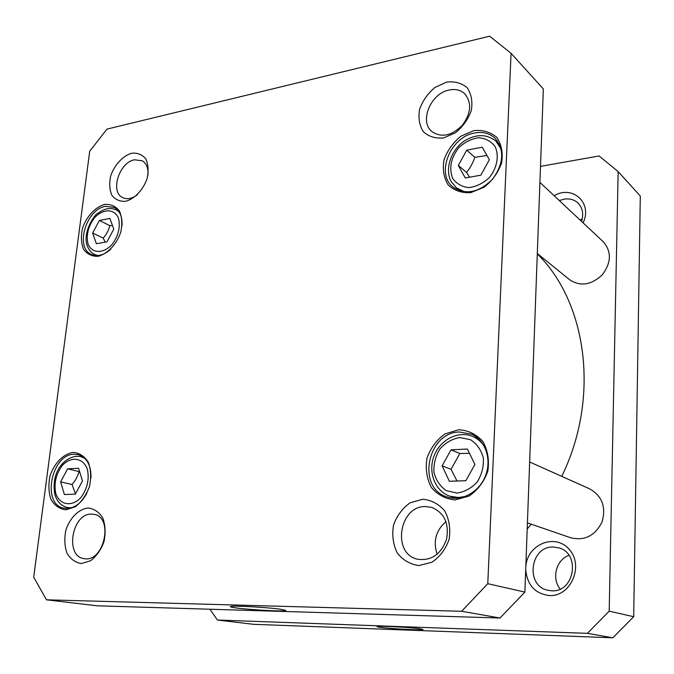 <?xml version="1.0" encoding="UTF-8"?>
<svg xmlns="http://www.w3.org/2000/svg" width="674" height="674" viewBox="0 0 674 674"><rect width="100%" height="100%" fill="white"/><g stroke="black" fill="none" stroke-linecap="round" stroke-linejoin="round"><path stroke-width="1.01" d="M537.288 253.896C587.012 302.348 600.315 397.761 561.72 476.349M531.264 524.195L527.194 528.989M217.407 620.029L253.601 624.318L612.826 637.798L633.695 616.71L640.3 196.058L618.159 171.6L609.186 611.166L587.399 633.341L217.407 620.029L209.959 609.229M540.497 166.368L599.093 155.972L618.159 171.6M525.703 569.589C527.169 585.15 535.139 593.811 549.622 595.589C570.878 596.583 584.072 565.874 569.404 549.588C555.494 532.746 527.295 544.112 525.813 566.548M583.086 222.85C592.85 203.026 572.563 184.676 554.138 195.721M419.919 628.775C409.539 627.216 374.837 625.497 377.069 626.643C377.398 628 426.861 630.923 422.733 629.339L419.919 628.775M612.826 637.798L587.399 633.341M559.31 200.566L564.231 199.133C569.724 198.35 574.341 199.664 578.056 203.085C582.648 207.912 583.81 214.02 581.544 221.401M582.201 219.092L579.926 219.893M551.88 590.795L547.903 590.289C524.979 585.858 530.109 545.965 553.261 547.027L558.94 547.895C580.769 553.523 574.543 592.353 551.88 590.795M568.94 555.342C556.219 559.723 551.29 578.553 560.204 589.025M609.186 611.166L633.695 616.71M529.646 461.976L589.809 488.928C602.16 496.072 606.246 507.067 602.059 521.929C595.142 535.729 584.737 541.02 570.836 537.801L527.413 522.872M539.916 182.384L603.399 241.89C611.689 251.714 611.343 262.666 602.345 274.748C591.393 285.035 580.533 286.745 569.774 279.853L537.304 253.517M64.384 494.531L60.626 481.859L67.661 468.801L78.555 468.261L82.447 480.95L75.311 494.16L64.384 494.531M465.271 177.97L458.312 165.45L466.72 150.167L482.213 147.202L489.383 159.704L480.84 175.189L465.271 177.97M465.844 480.705L449.398 481.27L442.11 465.852L451.041 449.844L467.394 449.036L474.917 464.47L465.844 480.705M96.39 243.727L92.641 233.027L99.364 220.457L109.913 218.435L113.78 229.126L106.972 241.84L96.39 243.727M46.489 599.809L33.7 577.197L89.718 151.237L106.964 129.113L489.627 36.202L511.069 53.305L487.782 583.701L461.631 611.276L46.489 599.809L97.283 605.816L500.024 618.007L524.878 592.092L543.345 88.951L511.069 53.305M131.649 153.225C122.744 155.947 114.538 164.835 110.73 175.813C109.129 183.202 109.508 189.68 111.85 195.241C115.313 199.656 119.947 201.669 125.76 201.29C134.766 198.779 143.25 189.765 147.134 178.492C148.727 170.926 148.272 164.38 145.769 158.837C142.163 154.54 137.454 152.669 131.649 153.225M422.775 499.232L410.171 502.787C402.454 508.221 396.902 515.694 393.506 525.198C391.855 535.156 393.102 544.398 397.239 552.933C402.934 560.187 410.18 564.391 418.967 565.545L431.857 562.276C439.869 556.834 445.615 549.192 449.103 539.377C450.704 529.09 449.288 519.671 444.865 511.128C438.892 504.026 431.529 500.066 422.775 499.232M473.94 130.588L460.957 136.165C453.038 142.61 447.384 150.529 443.989 159.932C442.405 169.452 443.795 177.776 448.168 184.92C454.141 190.59 461.673 193.16 470.772 192.629L484.058 187.254C492.281 180.758 498.128 172.645 501.625 162.923C503.158 153.116 501.591 144.657 496.915 137.555C490.664 132.079 483.005 129.753 473.94 130.588M73.163 452.423C63.482 453.855 54.468 462.937 50.146 475.507C48.275 484.176 48.545 492.146 50.971 499.434C54.619 505.567 59.59 509.03 65.875 509.822L75.429 506.696C81.588 501.818 86.264 495.104 89.457 486.552C91.319 477.647 90.948 469.551 88.336 462.254C84.511 456.239 79.456 452.962 73.163 452.423M104.647 204.424C95.278 207.061 86.609 216.396 82.523 228.157C80.779 236.102 81.116 243.129 83.534 249.237C87.123 254.149 91.967 256.508 98.067 256.305C107.545 253.913 116.535 244.443 120.705 232.353C122.432 224.198 122.011 217.079 119.424 210.996C115.675 206.202 110.747 204.02 104.647 204.424M458.674 429.734L444.966 433.938C436.6 439.954 430.61 448.033 426.996 458.177C425.277 468.742 426.709 478.464 431.284 487.327C437.552 494.792 445.489 498.987 455.093 499.914L469.146 496.013C477.849 489.981 484.067 481.699 487.791 471.193C489.442 460.258 487.816 450.358 482.904 441.487C476.316 434.208 468.236 430.282 458.674 429.734M446.702 82.093L435 87.418C427.855 93.4 422.724 100.67 419.616 109.222C418.133 117.824 419.346 125.288 423.238 131.599C428.571 136.544 435.328 138.659 443.492 137.951L455.439 132.795C462.836 126.754 468.127 119.323 471.32 110.511C472.752 101.664 471.404 94.107 467.259 87.831C461.69 83.054 454.84 81.133 446.702 82.093M88.142 507.994C78.791 509.081 70.113 517.632 65.985 529.713C64.207 538.071 64.51 545.83 66.886 552.983C70.433 559.058 75.252 562.571 81.327 563.531L90.535 560.785C96.466 556.235 100.948 549.866 103.998 541.669C105.759 533.075 105.371 525.198 102.827 518.036C99.112 512.072 94.217 508.727 88.142 507.994M466.72 150.167L474.841 157.328C472.87 163.049 470.098 168.079 466.526 172.409L469.5 177.211M466.526 172.409L458.312 165.45M486.973 155.5L474.841 157.328M99.364 220.457L109.854 225.655C108.666 230.314 106.45 234.459 103.198 238.099L105.22 242.151M103.198 238.099L92.641 233.027M112.465 225.504L109.854 225.655M67.661 468.801L79.026 471.589C77.83 476.164 75.505 480.469 72.059 484.505L75.471 493.848M72.059 484.505L60.626 481.859M79.583 471.598L79.026 471.589M442.11 465.852L451.049 469.289L457.014 481.009M469.492 453.341L459.87 453.501L451.041 449.844M459.87 453.501L451.049 469.289M280.376 609.237C265.885 607.089 227.34 605.193 230.533 606.769C231.932 608.774 291.539 612.523 285.313 610.206L280.376 609.237M500.024 618.007L461.631 611.276M91.335 514.094L93.956 514.329C114.049 517.169 103.973 563.001 84.065 558.611C64.637 556.463 71.865 513.394 91.335 514.094M137.361 194.769C132.003 198.779 127.091 199.715 122.609 197.575C109.879 191.871 119.256 162.308 134.514 159.789L142.29 160.791C146.494 163.47 148.39 168.188 147.977 174.954M449.145 90.021C455.43 88.741 460.654 89.996 464.799 93.787C471.994 102.827 471.126 113.384 462.187 125.457C451.521 135.853 441.453 137.917 431.983 131.641C418.992 121.615 430.678 93.307 449.145 90.021M425.513 506.536L432.042 507.471C444.469 513.024 449.297 523.639 446.525 539.31C441.015 554.264 431.478 560.92 417.905 559.285C391.636 554.255 398.89 505.778 425.513 506.536M445.977 521.6C435.893 530.48 432.935 541.382 437.106 554.298M459.466 432L471.631 434.216C485.432 440.265 491.995 459.449 485.465 475.869C479.113 492.349 461.26 501.953 447.022 496.932C416.321 488.001 427.341 432.219 459.466 432M474.673 132.989C482.719 131.523 489.476 133.225 494.943 138.111C504.632 149.83 503.866 163.487 492.643 179.09C479.113 192.537 466.004 195.283 453.316 187.347C435.32 174.313 450.106 136.788 474.673 132.989M110.763 249.212C104.023 255.185 97.629 256.937 91.554 254.494C74.662 248.015 86.078 209.083 105.532 206.354L114.209 207.407C119.888 210.684 122.491 216.834 122.002 225.857M86.98 493.048C80.779 504.295 73.137 509.35 64.055 508.213C41.434 504.767 51.114 454.2 74.115 454.251L78.437 454.672C86.971 457.621 91.15 465.389 90.99 477.984M487.782 583.701L524.878 592.092M55.723 493.292C53.819 483.266 56.026 473.965 62.353 465.389C71.191 455.91 83.298 457.671 87.401 469.374C89.474 479.517 87.258 488.979 80.762 497.741C71.646 507.328 59.556 505.02 55.723 493.292M452.751 178.551C448.783 168.416 450.771 158.146 458.716 147.749C464.672 142.189 471.261 138.861 478.481 137.757C485.432 138.263 490.95 141.152 495.019 146.418C499.451 155.66 497.126 168.104 489.105 177.784C482.955 183.404 476.24 186.673 468.961 187.608C462.035 186.9 456.635 183.876 452.751 178.551M456.972 493.082L446.272 490.63C440.055 486.316 435.952 480.2 433.955 472.297C433.542 463.956 435.539 456.155 439.954 448.884C445.565 442.649 452.17 438.875 459.786 437.561L470.503 439.692C476.872 443.821 481.152 449.887 483.334 457.89C483.865 466.416 481.851 474.403 477.293 481.868C471.488 488.203 464.715 491.944 456.972 493.082M87.991 243.862C86.053 235.243 88.117 226.683 94.183 218.182C102.675 208.519 114.42 208.384 118.481 218.165C120.57 226.868 118.498 235.555 112.28 244.241C103.535 254.022 91.807 253.702 87.991 243.862M451.597 182.073L456.45 187.928L464.925 191.913M501.17 149.198L495.98 141.211C487.108 134.126 476.939 133.814 465.464 140.293C451.723 148.507 443.939 169.031 451.344 181.795L456.45 187.928L460.249 191.003M118.961 211.72L116.425 209.951C110.561 207.348 104.521 208.376 98.311 213.026C94.09 214.357 82.177 233.364 87.317 245.917C88.808 250.029 91.335 252.944 94.908 254.662L97.856 255.564M84.764 458.32L81.082 456.711C67.223 453.61 49.977 470.292 54.99 494.868C57.18 501.81 61.334 506.039 67.442 507.564L71.52 507.766M484.749 447.157C481.876 442.371 478.034 438.884 473.232 436.693C458.834 430.147 440.4 439.372 434.174 455.599C427.67 471.716 434.865 491.135 449.878 496.207L458.573 497.53L465.448 496.426M495.98 141.211L499.586 144.59M94.908 254.662L96.946 255.606M116.425 209.951L118.43 210.979M67.442 507.564L70.163 508.129M81.082 456.711L83.753 457.41M449.878 496.207L455.961 498.305M473.232 436.693L479.096 439.322"/></g></svg>
